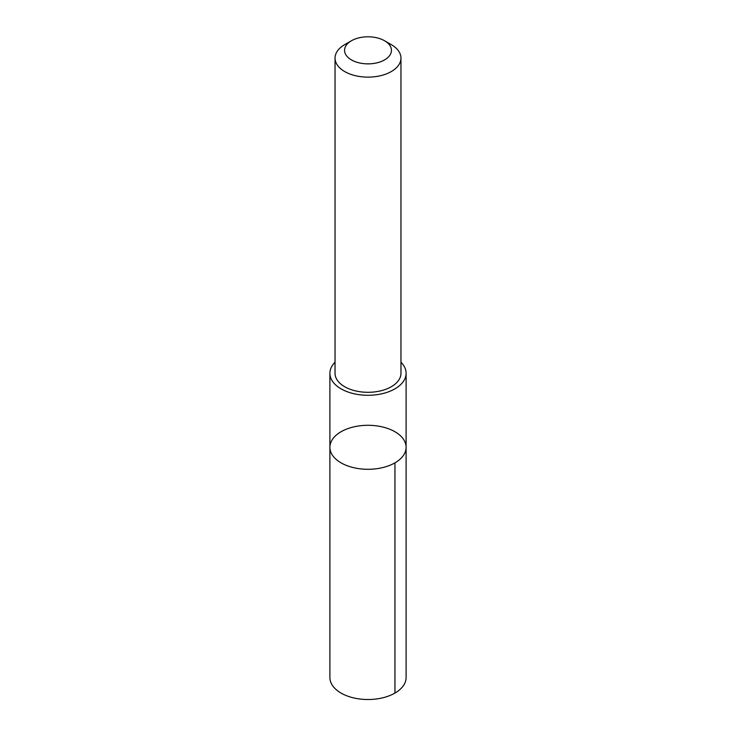<?xml version="1.0" encoding="UTF-8"?>
<svg xmlns="http://www.w3.org/2000/svg" width="736" height="736" viewBox="0 0 736 736"><rect width="100%" height="100%" fill="white"/><g stroke="black" fill="none" stroke-linecap="round" stroke-linejoin="round"><path stroke-width="1.1" d="M332.083 439.944A38.106 21.997 180 0 1 374.458 425.61A38.106 21.997 180 0 1 406.106 447.295A38.106 21.997 180 0 1 368 469.292A38.106 21.997 180 0 1 329.894 447.295A38.106 21.997 180 0 1 332.083 439.944M329.894 677.516A38.106 21.997 0 0 0 361.542 699.2A38.106 21.997 0 0 0 403.917 684.866A38.106 21.997 0 0 0 406.106 677.516L406.106 447.295A38.106 21.997 180 0 1 368 469.292A38.106 21.997 180 0 1 329.894 447.295L329.894 677.516M335.036 362.241A38.106 21.997 0 0 0 332.083 365.93A38.106 21.997 0 0 0 329.894 373.281A38.106 21.997 0 0 0 361.542 394.965A38.106 21.997 0 0 0 403.917 380.632A38.106 21.997 0 0 0 406.106 373.281A38.106 21.997 0 0 0 400.964 362.241M351.422 40.765L344.696 44.648A32.964 19.026 0 0 0 335.036 58.107L335.036 373.272A32.964 19.026 0 0 0 362.416 392.03A32.964 19.026 0 0 0 399.068 379.638A32.964 19.026 0 0 0 400.964 373.272L400.964 58.107A32.964 19.026 0 0 0 391.304 44.648L384.578 40.765A23.442 13.533 0 0 0 351.422 40.765A23.442 13.533 0 0 0 355.488 61.778A23.442 13.533 0 0 0 390.098 54.86A23.442 13.533 0 0 0 384.578 40.765M335.036 58.107A32.964 19.026 0 0 0 362.416 76.857A32.964 19.026 0 0 0 399.068 64.464A32.964 19.026 0 0 0 400.964 58.107M394.947 462.852L394.947 693.073M329.894 373.281L329.894 447.295M406.106 373.281L406.106 447.295"/></g></svg>
